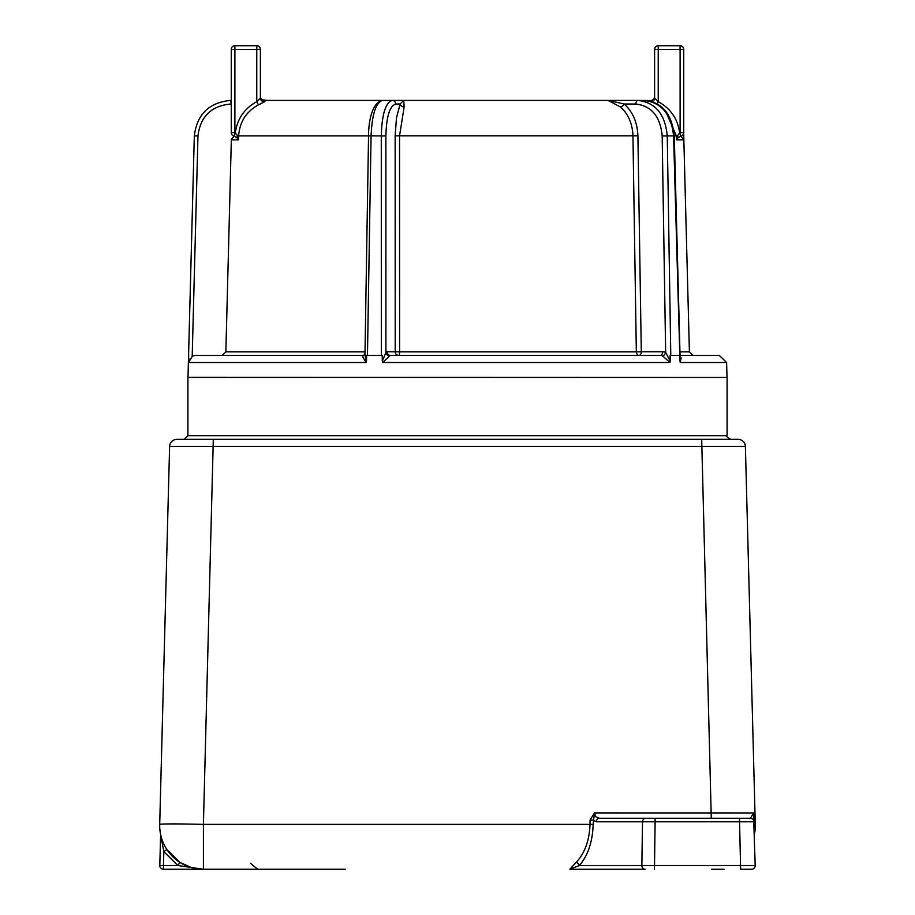 <?xml version="1.0" encoding="UTF-8"?>
<svg xmlns="http://www.w3.org/2000/svg" width="915" height="915" viewBox="0 0 915 915"><rect width="100%" height="100%" fill="white"/><g stroke="black" fill="none" stroke-linecap="round" stroke-linejoin="round"><path stroke-width="1.37" d="M187.907 377.426L727.093 377.426L187.907 377.277L187.907 435.712L184.258 439.36M723.982 869.25L711.584 869.25M163.453 869.25L163.453 865.51L159.805 865.51A3.649 3.649 0 0 0 163.453 869.25L345.161 869.25M739.48 818.25L740.624 869.25L751.547 869.25A3.649 3.649 0 0 0 755.195 865.51L579.332 865.51C587.956 855.594 592.565 841.88 593.16 824.392L594.384 812.92L590.072 820.115L593.229 820.115L596.225 821.796A3.649 3.157 -90 0 1 599.382 818.25L595.791 816.695L594.384 812.92L753.708 812.955L753.96 814.945L753.708 812.955L750.403 818.25L599.382 818.25L655.117 818.25L655.117 821.796L754.04 821.796A3.649 3.649 0 0 0 750.403 818.25A3.649 3.649 0 0 1 754.04 821.796L753.869 814.922M590.072 820.115L590.015 824.392C589.409 840.542 584.799 853.192 576.176 862.353L569.839 869.25L644.995 869.25A3.649 3.157 -90 0 1 641.85 865.51L642.502 821.796L655.117 821.796L654.465 869.25M191.121 867.489L179.843 862.353L177.876 865.51L203.416 869.25L191.018 869.25M194.54 868.335L193.683 868.747M738.108 439.36A7.286 7.286 0 0 1 745.393 446.451A7.286 7.286 0 0 0 738.108 439.36L176.892 439.36A7.286 7.286 0 0 0 169.607 446.451L745.393 446.451L755.287 824.392A43.714 43.714 0 0 1 754.452 834.091L754.2 824.163A43.714 1.144 -1.5 0 1 755.287 824.392M179.843 862.353L166.862 849.509L163.819 851.613L160.548 834.091A43.714 43.714 0 0 1 159.713 824.392L169.607 446.451L159.713 824.392A43.714 43.714 0 0 0 203.416 869.25L203.416 824.392A43.714 1.144 -178.5 0 0 159.713 824.392M203.359 869.25L202.501 869.239M160.617 834.892L159.805 865.51M576.176 862.353A3.649 2.745 -137 0 1 579.332 865.51L569.839 869.25M755.195 865.51L753.708 820.378M656.238 355.42L660.447 355.42A3.649 2.139 90 0 0 662.586 351.806L641.289 351.806A3.649 2.139 -90 0 1 639.15 355.42A3.649 2.814 -90 0 1 636.337 351.875L641.289 351.806L637.904 135.809C637.412 122.519 632.86 111.916 624.213 104.013L608.029 100.398L620.462 106.963C628.353 114.135 632.517 123.777 632.94 135.877L636.337 351.875L399.592 351.875L399.535 135.877L404.156 106.963A3.649 2.848 23.5 0 1 400.164 104.013L396.469 117.875L395.143 135.809L395.211 351.806L399.592 351.875A3.649 0.915 90 0 1 398.677 355.42A3.649 3.466 90 0 1 395.211 351.806L387.079 351.806A10.957 3.385 89.5 0 0 385.913 352.481L382.276 361.059L382.619 362.512L389.71 355.866A3.649 3.26 39.8 0 1 385.913 352.481L385.867 135.935C386.439 116.514 389.733 105.877 395.738 104.013L400.164 104.013L403.709 100.398L382.584 100.398C370.758 102.777 368.448 125.572 368.551 135.912L371.067 135.877C372.039 114.295 375.882 102.469 382.584 100.398M680.108 357.674L680.188 362.512L726.613 362.512L719.327 355.42L679.868 355.42M680.108 45.75A3.649 3.649 0 0 1 683.745 49.399L680.108 49.399L680.108 45.75L658.24 45.75L658.24 49.399L680.108 49.399L680.108 132.641A7.469 7.274 177.9 0 0 679.673 132.744L680.668 136.244L680.108 132.641L683.745 132.641L683.745 49.399M665.788 111.607L676.357 135.877L677.409 135.843L676.46 139.835L677.958 137.833A3.649 1.887 -140.4 0 0 677.409 135.843L679.673 132.744C677.718 118.836 670.581 108.462 658.24 101.656L658.24 49.399L654.602 49.399A3.649 3.649 0 0 1 658.24 45.75M654.602 49.399L654.602 98.088A3.649 3.637 0 0 1 651.743 101.634M657.027 103.99L658.24 101.656L654.602 98.088L654.602 96.91L653.71 99.3L650.222 101.199M256.76 45.75A3.649 3.649 0 0 1 260.398 49.399L256.76 49.399L256.76 45.75L234.892 45.75L234.892 49.399L256.76 49.399L256.76 101.656L258.43 104.859L264.938 101.611L264.401 100.57L261.29 99.335L260.398 96.99M222.208 355.42L225.856 351.875L231.335 139.835A3.637 3.637 -0 0 0 231.289 139.217L234.332 136.244L235.327 132.744A7.469 7.274 -177.9 0 0 234.892 132.641L234.892 49.399L231.255 49.399A3.649 3.649 0 0 1 234.892 45.75M260.398 49.399L260.398 98.088L260.398 96.944L260.398 98.088L256.76 101.656C244.419 108.462 237.282 118.836 235.327 132.744L237.591 135.843A3.649 1.887 140.4 0 0 237.042 137.833L238.541 139.835L237.591 135.843L238.643 135.877C239.593 122.004 246.181 111.664 258.43 104.859M231.255 49.399L231.255 132.641A3.649 3.637 180 0 0 234.103 136.186L234.892 132.641L231.255 132.641M677.958 137.833L680.668 136.244M683.745 139.732L683.745 132.641A3.649 3.637 180 0 1 680.897 136.186L683.745 139.732M234.332 136.244L237.042 137.833M260.398 89.464L260.398 96.956M260.398 98.088A3.649 3.637 180 0 0 264.938 101.611M394.022 100.398L267.992 100.398A36.554 36.554 0 0 0 264.401 100.57L264.046 100.398A3.649 3.649 0 0 1 260.398 96.75M362.168 355.866L366.149 362.512L188.513 362.512L188.696 355.42L188.513 362.512L192.196 356.427A7.297 7.297 180 0 1 195.901 355.42L362.889 355.42A7.331 2.07 90.9 0 0 362.168 355.866A3.649 3.248 -139.7 0 0 364.982 353.979M366.149 362.512L364.982 353.647L364.467 354.826M366.503 361.059L366.606 355.42L382.276 355.42L382.276 361.059M389.71 355.866A7.331 2.459 -90.9 0 1 390.545 355.42A3.649 3.466 90 0 1 387.079 351.806M404.156 106.963L403.709 100.398L608.521 100.398M620.462 106.963A3.649 1.773 130.9 0 0 624.213 104.013L635.822 104.013C651.572 105.877 660.356 116.514 662.174 135.935L665.651 352.481A10.957 8.864 -89.1 0 0 662.586 351.806M390.545 355.42L660.447 355.42A7.331 6.05 91.5 0 1 662.529 355.866A3.649 2.013 114.5 0 0 665.651 352.481L670.203 361.059L670.123 355.42L679.811 355.42L679.959 361.059M662.529 355.866L670.009 362.512L670.123 355.42L670.787 355.42L667.252 135.877C665.228 114.295 655.46 102.469 637.961 100.398L608.052 100.398M680.188 362.512L681.126 358.12L680.062 356.164M650.622 100.547L637.961 100.398A3.649 2.139 90 0 0 635.822 104.013M679.959 361.036L679.834 356.415M231.255 100.398L230.74 100.398C209.1 102.469 196.954 114.295 194.323 135.877L187.998 377.277M366.606 355.42L367.464 355.42L371.067 135.877L385.867 135.935M267.992 100.398L262.239 99.918M632.368 100.398L282.632 100.398M680.108 357.685L674.264 135.877C671.885 113.517 661.774 101.691 643.943 100.398C661.465 102.469 671.336 114.295 673.577 135.877L676.357 135.877L676.46 139.835L683.745 139.835M662.174 135.935L673.577 135.877L679.811 355.42M395.738 104.013A3.649 3.466 90 0 0 392.272 100.398C385.604 102.469 381.932 114.295 381.281 135.877L381.326 355.42L382.276 355.42M192.196 356.427L197.96 135.935L194.323 135.877C196.954 114.295 209.1 102.469 230.74 100.398L231.255 104.013M188.547 362.043L189.497 359.137M727.093 377.426L727.093 435.712L187.907 435.712M163.819 851.613L177.876 865.51L163.453 865.51L163.819 851.613M754.2 824.163L753.96 814.945M701.691 439.36L711.287 818.25M213.309 439.36L203.416 824.392L593.16 824.392M596.225 821.796L642.502 821.796A3.649 3.157 -90 0 1 645.658 818.25M231.335 139.835L238.541 139.835L238.643 135.877L369.214 135.877M365.005 351.875L225.856 351.875M683.745 135.877L689.407 351.875L679.948 351.875M197.96 135.935C200.339 116.514 211.262 105.877 230.74 104.013M637.904 135.809L395.143 135.809M382.619 362.512L670.009 362.512M250.481 863.234L257.664 869.25M727.093 435.712C725.835 436.043 727.048 437.256 730.742 439.36M362.889 355.42L364.502 354.791M364.982 353.659L368.551 135.912M726.613 362.512L727.002 377.277M689.407 351.875L693.044 355.42"/></g></svg>
